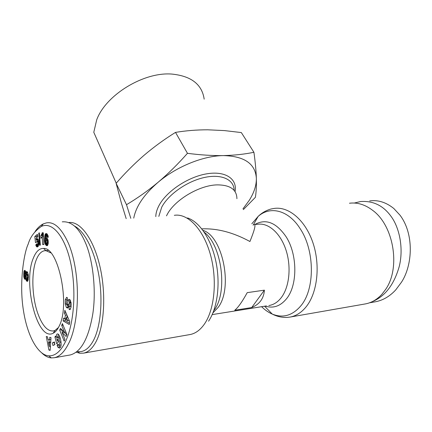 <?xml version="1.0" encoding="UTF-8"?>
<svg xmlns="http://www.w3.org/2000/svg" width="432" height="432" viewBox="0 0 432 432"><rect width="100%" height="100%" fill="white"/><g stroke="black" fill="none" stroke-linecap="round" stroke-linejoin="round"><path stroke-width="0.65" d="M28.204 244.075C30.235 237.044 34.587 231.174 41.261 226.476C53.293 220.725 66.798 239.247 71.68 268.056C76.572 296.951 72.841 326.808 65.173 342.247C60.496 351.589 55.031 356.119 48.778 355.844C38.362 355.277 27.486 336.782 23.463 310.63C18.862 282.787 24.176 252.218 28.204 244.075M35.132 231.482C37.541 227.918 40.257 225.396 43.265 223.906L46.246 222.928C54.146 221.335 61.587 228.236 68.558 243.637C81.605 274.806 79.105 324.713 68.353 344.002C64.298 352.042 59.616 356.621 54.308 357.734L51.316 357.901C48.13 357.647 44.987 356.027 41.888 353.052M369.495 302.81L375.516 301.763C383.06 300.294 389.804 296.336 395.75 289.877L401.474 282.209C412.7 265.113 414.207 233.928 400.043 215.228L393.8 208.489C386.046 202.273 378.011 199.746 369.689 200.918M58.374 334.379L57.807 336.857L55.944 337.154L56.759 334.292L57.316 333.941C59.972 333.202 62.467 345.4 60.253 347.533L59.438 348.165L57.839 347.134L57.094 345.227L58.082 344.115L58.752 345.281L59.384 345.152L59.886 342.187L58.838 338.164L57.64 337.052L57.332 337.241L56.889 338.677L56.981 340.351L57.899 339.298L58.547 341.766L56.727 343.834L54.913 336.938L55.577 336.166L55.944 337.154M58.126 340.168L56.981 340.351M61.031 341.998L59.886 342.187M71.194 303.82L71.01 307.346L69.881 309.663L69.039 309.236L69.169 306.38L69.563 306.59C70.157 305.953 70.27 304.727 69.892 302.908L69.444 302.389L69.163 302.859L68.245 307.39L67.478 308.119L66.29 307.314L65.243 303.988L65.254 299.84L66.614 297.329L67.252 297.502L67.327 300.564L66.911 300.337C66.177 301.396 66.118 302.918 66.733 304.906L67.241 304.927L67.943 301.066L68.494 299.641L69.055 299.263L70.178 299.981L71.194 303.82M67.419 298.528L67.16 299.592L65.254 299.84M204.179 99.16C202.009 84.359 191.225 76 171.828 74.072C143.662 71.761 105.797 94.943 96.709 119.815L93.787 132.3L116.23 183.2M126.187 218.641L121.333 202.916L116.127 183.314C124.762 173.329 134.023 164.036 143.921 155.423C153.884 146.945 164.414 139.261 175.505 132.386C186.008 130.653 196.76 129.794 207.76 129.805L224.451 130.588L241.331 132.57L253.919 152.285C255.29 162.097 256.106 170.802 256.36 178.394C256.468 185.333 254.092 192.661 249.232 200.383L242.951 208.856M175.505 132.386L187.456 153.311C200.183 154.98 212.161 155.736 223.387 155.59C244.447 156.146 255.436 163.75 256.36 178.394C256.532 185.846 256.214 192.148 255.398 197.294L243.383 209.585M166.493 215.854L167.098 214.677C174.49 200.054 199.152 185.269 216.945 184.885C230.078 184.864 236.736 189.464 236.914 198.693M201.798 228.863C217.253 228.242 233.296 232.459 249.928 241.515C254.637 229.883 256.036 224.235 254.129 224.564M68.958 222.534C80.131 221.044 93.409 238.534 99.846 266.112C106.326 293.625 104.414 326.376 95.791 342.149C92.27 348.57 88.193 352.231 83.554 353.144L79.801 353.241L76.167 352.199M364.856 304.009L365.391 303.912C371.601 302.746 377.125 299.511 381.964 294.219L385.582 289.489C400.799 267.975 393.752 225.688 372.832 210.476C365.229 204.644 357.437 202.23 349.466 203.229M74.574 226.098C84.699 231.298 94.775 251.024 98.928 275.778C103.091 300.515 100.64 327.083 93.296 340.772C88.9 348.727 83.754 352.339 77.857 351.61L77.069 351.475M50.776 252.844L46.003 250.673L44.356 250.754C41.121 251.462 38.464 254.399 36.374 259.567C31.077 272.398 31.887 297.502 38.07 314.167C42.476 325.852 47.596 331.452 53.444 330.961L55.058 330.415L58.509 327.434M33.421 257.936C36.023 251.451 39.404 248.281 43.562 248.427C58.374 246.964 70.513 304.954 59.13 326.198C57.424 329.778 55.431 332.122 53.163 333.229C37.179 341.982 22.48 282.496 33.421 257.936M116.127 183.314L126.495 204.698C137.209 198.353 147.733 190.89 158.069 182.309C176.569 166.558 203.288 155.758 223.387 155.59C234.522 155.309 244.696 154.208 253.919 152.285M133.742 218.117C136.037 206.302 144.148 194.368 158.069 182.309C168.334 173.583 178.13 163.917 187.456 153.311M130.799 218.322L126.495 204.698M247.223 292.648L264.395 290.158C263.812 298.49 259.578 304.285 251.694 307.552L234.743 310.257C238.021 307.67 242.185 301.801 247.223 292.648M264.395 290.158L251.694 307.552M62.251 221.837C71.35 221.114 78.997 227.902 85.196 242.212C92.529 258.282 96.655 289.683 92.707 314.474C88.474 338.596 80.973 352.096 70.2 354.969L54.308 357.739M372.217 301.671C385.101 296.374 394.119 284.596 399.276 266.344C403.844 247.914 399.265 227.075 390.798 216.022C383.081 205.47 372.994 200.642 360.542 201.539L354.332 203.035M66.955 334.579L66.145 336.479L62.127 332.478L64.93 339.331L64.179 341.096L59.719 330.156L60.464 328.342L64.557 332.386L61.684 325.404L62.424 323.611L66.955 334.579M52.931 345.492L52.472 342.824L54.405 341.955L54.864 344.639L52.931 345.492M48.017 339.455L49.621 339.849L49.756 337.322L51.019 337.624L50.144 350.395L48.908 350.055L46.273 336.49L47.531 336.793L48.017 339.455M64.8 318.843L65.378 315.241L64.417 313.087L64.87 310.262L69.741 321.721L69.282 324.513L63.158 320.922L63.617 318.082L64.8 318.843L66.182 318.643M36.493 242.26L35.494 242.665L34.798 236.547L37.395 234.333L37.832 236.752L36.067 238.248L36.266 239.96L37.179 238.707L38.302 239.463L38.858 241.245L38.999 244.172L38.119 246.499L37.39 246.958L36.666 246.764L35.748 244.993L36.796 243.745L37.184 244.701L37.611 244.804L37.913 243.356L37.384 241.142L36.904 241.024L36.493 242.26M45.684 233.674L46.256 233.528L47.374 234.236L48.346 237.244L47.066 237.119L46.645 235.64L46.046 236.547L45.862 238.405L46.364 237.832L47.245 238.156L48.233 241.024L48.136 244.053L47.088 245.695L46.024 245.225L45.274 244.21L44.545 240.602L44.971 234.895L45.684 233.674L46.499 233.609M39.809 245.43L38.761 233.253L39.334 232.767L40.376 244.971L39.809 245.43M42.109 233.431L42.223 232.718L43.27 232.783L43.87 244.577L42.595 244.458L42.201 236.763L40.975 238.34L40.846 235.71L42.109 233.431L43.297 233.339M25.796 271.96L25.963 272.743L26.525 271.615L27.313 271.912L28.312 274.709L28.199 279.823L27.281 281.394L26.217 280.4L25.763 278.483L25.31 279.272L24.597 279.11L23.814 276.971L24.014 271.199L24.899 270.362L25.796 271.96M57.094 345.227L58.46 345.006M58.585 345.152L57.137 345.389M60.296 347.485L59.708 346.826L57.839 347.134M59.708 346.826L59.076 345.33L61.063 344.984M55.809 336.793L54.913 336.938M56.873 337.003L57.067 337.748M57.721 340.232L58.223 342.133M57.64 337.052L59.821 336.803M60.226 337.943L58.838 338.164M70.119 299.905L69.59 302.373M67.16 299.592L67.09 300.316M66.398 303.836L65.243 303.988M67.408 305.073L68.202 307.055L66.29 307.314M70.535 309.031L69.039 309.236M71.08 306.385L71.042 307.141M70.421 309.226L69.244 309.388M62.127 332.478L64.012 332.186L66.798 334.94M63.077 325.193L61.684 325.404M65.956 332.17L64.557 332.386M61.717 329.578L59.719 330.156M61.598 329.864L62.635 332.397M54.486 342.446L52.472 342.824M54.324 342.522L54.697 344.709M50.879 339.649L49.621 339.849M50.182 349.844L48.908 350.055M48.773 339.638L49.248 342.079M50.053 346.194L50.333 347.641M64.417 313.087L65.977 312.865M66.901 315.025L65.378 315.241M66.89 317.396L67.171 315.673M65.362 318.762L65.054 320.641L63.158 320.922M65.054 320.641L69.493 323.233M34.798 236.547L36.617 236.407L36.758 237.659M37.017 239.9L37.136 240.948L38.767 240.813M38.81 241.024L37.384 241.142M38.821 241.078L37.417 241.191M38.907 241.569L37.622 241.677M38.993 242.352L37.795 242.449M39.004 242.465L37.816 242.563M39.031 243.265L37.913 243.356M39.015 243.913L37.903 244.004M38.977 244.339L37.822 244.436M38.923 244.696L37.611 244.804M38.918 244.744L37.471 244.868M37.433 244.847L35.748 244.993M37.573 244.858L37.778 245.452L35.959 245.603M37.778 245.452L38 245.943L36.18 246.1M38 245.943L38.194 246.272L36.374 246.429M37.957 246.645L36.661 246.753L37.94 246.65M37.568 246.883L36.941 246.937M37.492 238.685L37.179 238.707M37.773 238.815L36.898 238.885M37.849 238.88L36.801 238.961M38.108 239.171L36.563 239.29M38.221 239.344L36.461 239.485M38.259 239.398L38.086 239.814L36.266 239.96M37.616 235.559L36.617 236.407M46.872 233.809L45.436 233.923M47.142 234.014L45.214 234.268M47.072 234.128L45.128 234.463M46.985 234.317L46.829 234.754L44.971 234.895M46.829 234.754L46.699 235.273L44.842 235.418M46.235 235.921L44.734 236.034M46.699 235.273L46.634 235.634M46.035 236.639L44.647 236.752M45.938 237.454L44.582 237.562M45.868 238.351L44.534 238.453M46.386 238.367L46.375 238.847L44.523 238.999M46.165 239.701L44.523 239.836M46.375 238.847L46.375 239.62M45.878 240.494L44.545 240.602M45.819 241.218L44.599 241.315M45.83 241.866L44.674 241.958M45.868 242.179L44.723 242.276M46.051 242.93L44.879 243.027M46.904 243.47L45.058 243.67M46.915 243.513L47.131 244.053L45.274 244.21M47.131 244.053L47.309 244.388L45.457 244.55M47.309 244.388L47.574 244.76L45.722 244.917M47.801 245.074L46.024 245.225M47.59 245.381L46.364 245.484M47.542 245.441L46.456 245.533M47.261 245.635L46.786 245.678M46.699 237.805L46.364 237.832M47.012 237.962L46.121 238.032M47.342 238.291L45.862 238.405M46.645 235.64L46.37 235.656M48.022 235.548L46.667 235.651M48.141 235.991L46.931 236.088M48.19 236.218L46.98 236.309M48.314 237.022L47.066 237.119M39.371 233.204L38.761 233.253M42.568 232.74L42.217 232.767M43.324 233.901L41.953 234.009M43.351 234.398L41.769 234.522M43.362 234.662L41.629 234.797M43.373 234.808L41.407 235.132M43.249 234.986L41.143 235.445M42.989 235.305L40.846 235.71M42.687 235.57L42.741 236.72M43.465 236.66L42.201 236.763M43.853 244.355L42.595 244.458M26.017 272.527L27.632 272.36M27.729 272.554L25.963 272.743M25.013 270.427L24.365 270.497M25.315 270.761L24.138 270.886M25.466 271.048L24.014 271.199M25.661 271.523L23.89 271.723M25.655 271.539L25.558 272.187L23.792 272.376M25.558 272.187L25.483 272.959L23.717 273.143M24.575 273.807L23.679 273.904M25.483 272.959L25.456 273.467M24.44 274.601L23.663 274.682M24.532 275.432L23.684 275.524M24.872 276.167L23.733 276.291M25.515 276.253L25.58 276.782L23.814 276.971M25.58 276.782L25.672 277.263L23.911 277.452M25.672 277.263L25.861 277.981L24.1 278.17M25.72 278.575L24.332 278.726M25.861 277.981L26.06 278.451M25.515 279.013L24.597 279.11M25.385 279.175L24.737 279.245M25.796 278.764L27.567 278.57L27.529 278.289L25.763 278.483M27.567 278.57L27.707 279.347L25.936 279.547M27.707 279.347L27.896 279.985L26.125 280.179M27.896 279.985L26.217 280.4M27.956 280.708L26.482 280.876M27.74 281.102L26.789 281.205M27.605 281.248L26.978 281.318M26.833 271.582L26.525 271.615M26.935 271.636L26.428 271.685M27.286 271.885L26.201 271.998M50.717 341.993L48.519 342.198L49.275 346.324L49.48 342.441L48.519 342.198M27.227 274.774L26.779 273.397L24.721 273.548L24.44 274.822L25.034 276.307L25.423 274.477L24.721 273.548M50.701 342.241L49.48 342.441M50.436 346.129L49.275 346.324M66.371 317.471L66.02 319.637L67.873 320.83L66.371 317.471L67.846 317.255M69.277 320.625L67.873 320.83M46.181 243.259L46.84 243.292L47.061 242.023L46.51 239.636L46.046 239.852L45.814 241.105L46.181 243.259M47.914 239.495L46.219 239.63M47.925 239.522L46.51 239.636M47.984 239.738L46.71 239.841M48.119 240.316L46.937 240.413M48.13 240.376L46.953 240.473M48.233 241.045L47.045 241.148M48.292 241.882L47.061 241.985M48.292 241.92L47.061 242.023M48.287 242.681L46.985 242.795M48.254 243.173L46.84 243.292M48.244 243.356L46.688 243.491M26.779 273.397L25.013 273.586M26.897 273.515L25.126 273.699M27.14 274.039L25.369 274.223M27.194 274.288L25.423 274.477M26.341 275.227L25.483 275.319M26.228 275.929L25.369 276.021M26.239 276.08L25.304 276.178M26.244 276.178L25.034 276.307M28.399 277.268L27.562 277.355L27.599 276.977L28.404 276.89M28.382 277.749L27.373 277.862L27.562 277.355M28.377 277.9L27.373 277.862M28.307 274.655L26.703 274.828L26.325 275.254L26.374 277.085L27.162 278.03M28.323 274.795L26.703 274.828M28.366 275.195L27.259 275.314L26.968 274.936M28.388 275.697L27.448 275.8L27.259 275.314M28.404 276.469L27.589 276.556L27.448 275.8M27.599 276.977L27.589 276.556M174.312 215.32C187.439 213.1 202.873 228.501 210.125 253.6C217.436 278.64 214.834 308.999 204.503 323.941C200.329 329.956 195.534 333.488 190.123 334.53L189.659 334.611M187.564 217.955C199.465 221.778 211.21 239.096 215.887 261.463C220.579 283.808 217.42 308.308 208.559 321.176M261.603 306.688C264.935 309.998 268.493 312.46 272.273 314.086C282.895 318.362 292.405 315.635 300.791 305.899C315.063 289.262 314.879 250.63 300.213 228.766C288.468 209.984 270.113 205.659 258.142 216.421L251.818 223.787M365.391 303.912L290.191 317.05C296.131 315.922 301.412 312.552 306.029 306.936C317.444 292.993 320.587 265.378 312.93 242.762C305.332 220.088 288.679 206.237 274.207 208.424L271.215 208.964C266.204 210.325 261.846 212.809 258.142 216.421L253.12 225.234M158.814 216.389L161.719 207.187C168.367 194.378 187.132 181.224 204.374 177.487C221.648 173.664 234.112 179.626 234.133 190.372M235.062 191.619C237.508 178.951 225.536 170.602 206.642 173.842C187.807 176.958 166.19 191.511 158.868 205.799C156.875 209.644 155.855 213.241 155.795 216.594M212.938 312.876L218.187 307.363C233.291 287.734 222.615 236.012 202.916 230.337M204.233 232.216C221.773 245.241 227.972 291.897 214.283 309.982M265.307 306.094C273.343 308.648 280.438 306.175 286.589 298.669C297.751 285.12 297.545 254.367 286.049 236.671C276.161 222.442 265.766 218.387 254.848 224.505M268.866 305.527L269.487 305.424C273.953 304.592 277.884 301.99 281.286 297.605C289.418 287.053 291.497 266.587 285.919 249.831C280.39 233.026 268.337 222.599 257.764 224.262L254.551 224.532M68.882 304.447L67.322 304.657M69.682 299.489L68.494 299.641M69.86 300.818L67.943 301.066M69.892 302.908L71.096 302.746M41.261 226.476L43.265 223.906M264.584 306.212L272.273 314.086C276.907 316.483 281.864 317.596 287.129 317.417L290.191 317.05M190.123 334.53L83.554 353.144M77.857 351.61L79.801 353.241M46.003 250.673L43.562 248.427M44.356 250.754L45.522 250.652M45.938 250.614L48.227 250.409M266.366 305.926L212.198 314.609M48.778 355.844L51.316 357.907M67.046 305.122L68.807 304.884M67.338 300.283L66.911 300.337M69.444 302.389L71.005 302.184M71.145 306.374L69.563 306.59M55.058 330.415L53.163 333.229"/></g></svg>
